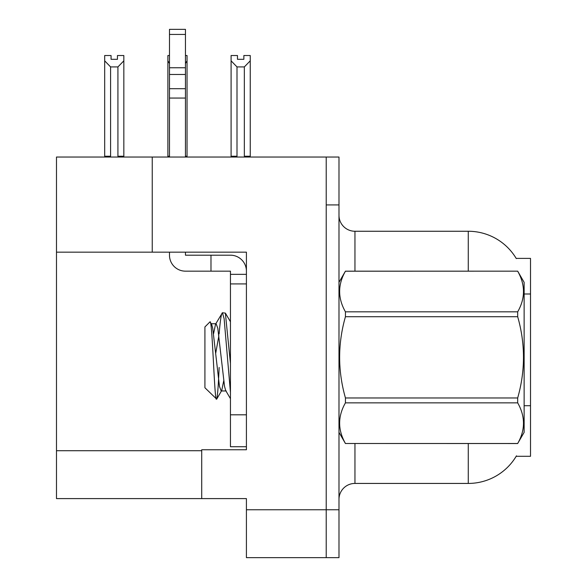 <?xml version="1.0" encoding="UTF-8"?>
<svg xmlns="http://www.w3.org/2000/svg" width="587" height="587" viewBox="0 0 587 587"><rect width="100%" height="100%" fill="white"/><g stroke="black" fill="none" stroke-linecap="round" stroke-linejoin="round"><path stroke-width="0.88" d="M152.246 252.161L246.415 252.161L246.415 414.804L230.449 414.804L230.449 446.722L246.415 446.722L246.415 414.804L246.415 449.752L201.723 449.752L201.723 498.598L56.484 498.598L56.484 252.161L152.246 252.161L152.246 157.037L326.218 157.037L326.218 557.65L246.415 557.65L246.415 509.765L326.218 509.765L326.218 557.65L338.985 557.65L338.985 509.765L326.218 509.765L326.218 204.914L338.985 204.914L338.985 509.765M201.723 498.598L246.415 498.598L246.415 509.765M152.246 157.037L56.484 157.037L56.484 252.161M516.178 258.39L530.516 258.39L530.516 456.297L516.178 456.297L516.457 455.828A55.86 55.86 0 0 1 468.272 483.431A55.86 55.86 0 0 0 516.178 456.297M338.985 499.39A15.959 15.959 0 0 1 354.952 483.431L468.272 483.431L468.272 443.53M468.272 271.157L468.272 231.256A55.86 55.86 0 0 1 516.296 258.588A55.86 55.86 0 0 0 468.272 231.256L354.952 231.256A15.959 15.959 0 0 1 338.985 215.29A15.959 15.959 0 0 0 354.952 231.256L354.952 271.157M326.218 157.037L338.985 157.037L338.985 204.914M237.001 66.918L231.095 60.835L231.095 55.523L237.478 55.523L237.478 59.309L243.862 59.309L243.862 55.523L250.245 55.523L250.245 60.835L244.339 66.918L237.001 66.918L237.001 156.237L231.095 156.237L231.095 157.037M245.124 157.037L244.339 156.237L250.245 156.237L250.245 157.037L250.245 60.835M237.001 156.237L236.216 157.037M231.095 60.835L231.095 156.237L231.095 60.835M244.339 156.237L244.339 66.918M243.862 59.309L237.478 59.309M185.448 55.523L187.04 55.523L187.04 60.835L185.448 63.543M185.448 156.237L187.04 156.237L187.04 157.037M169.482 63.543L167.889 60.835L167.889 55.523L169.482 55.523M169.482 156.237L167.889 156.237L167.889 157.037M167.889 60.835L167.889 156.237M187.04 156.237L187.04 60.835M110.591 66.918L104.684 60.835L104.684 55.523L111.068 55.523L111.068 59.309L117.451 59.309L117.451 55.523L123.835 55.523L123.835 156.237L117.928 156.237L117.928 66.918L110.591 66.918L110.591 156.237L104.684 156.237L104.684 157.037M110.591 156.237L109.806 157.037M104.684 60.835L104.684 156.237M123.835 60.835L117.928 66.918M118.713 157.037L117.928 156.237M123.835 156.237L123.835 157.037M117.451 59.309L111.068 59.309M185.448 252.161L185.448 255.191L210.982 255.191L210.982 271.157L230.449 271.157L230.449 274.349L246.415 274.349M246.415 283.925L230.449 283.925L230.449 274.349M230.449 414.804L230.449 283.925M230.449 446.722L246.415 446.722M210.982 255.191L230.449 255.191A15.959 15.959 0 0 1 246.415 271.165M169.482 252.161L169.482 255.191A15.959 15.959 0 0 0 185.448 271.157L210.982 271.157M169.482 157.037L169.482 98.058L185.448 98.058L185.448 157.037M185.448 34.442L169.482 34.442L169.482 29.35L185.448 29.35L185.448 98.058M169.482 98.058L169.482 88.696L185.448 88.696M185.448 74.476L169.482 74.476L169.482 34.442M169.482 74.476L169.482 88.696M185.448 67.754L169.482 67.754M338.985 282.325L345.442 271.157L517.683 271.157L524.132 282.325L524.132 432.355L517.683 443.486C525.409 430 525.409 416.454 517.683 402.858L345.442 402.858C337.708 416.344 337.708 429.889 345.442 443.486L517.683 443.53M517.683 271.157L345.442 271.201C337.708 284.688 337.708 298.225 345.442 311.829L345.442 316.716C337.708 343.733 337.708 370.815 345.442 397.971L345.442 402.858M345.442 311.829L517.683 311.829C525.409 298.343 525.409 284.798 517.683 271.201M517.683 311.829L517.683 316.716L345.442 316.716M345.442 397.971L517.683 397.971C525.409 370.815 525.409 343.733 517.683 316.716M517.683 397.971L517.683 402.858M338.985 432.355L345.442 443.53M230.449 392.439L224.124 318.726L222.436 312.746L225.364 313.12L230.449 363.426M219.127 334.04C220.235 320.319 221.336 313.223 222.436 312.746L215.532 324.207L213.565 333.783M226.237 390.964L221.167 390.964L219.479 386.459L212.721 328.228L211.606 324.207L209.97 321.881L204.914 326.937L204.914 387.75L216.691 399.123L221.739 390.48L223.698 380.897M209.97 321.881C212.311 318.249 214.409 400.605 216.398 399.226C217.329 398.749 218.254 388.161 219.149 367.462M218.885 335.676L215.722 353.161M345.442 443.486L517.683 443.486M211.606 324.207L211.034 323.723L216.104 323.723L215.532 324.207M230.449 398.676L225.665 390.48L224.55 386.459L217.792 328.228L216.104 323.723M56.484 450.713L201.723 450.713M530.516 293.999L524.132 293.999M530.516 405.72L524.132 405.72M354.952 443.53L354.952 483.431M339.301 281.782A15.959 2.774 -0 0 1 338.985 281.239M230.449 321.771L225.393 313.106"/></g></svg>
